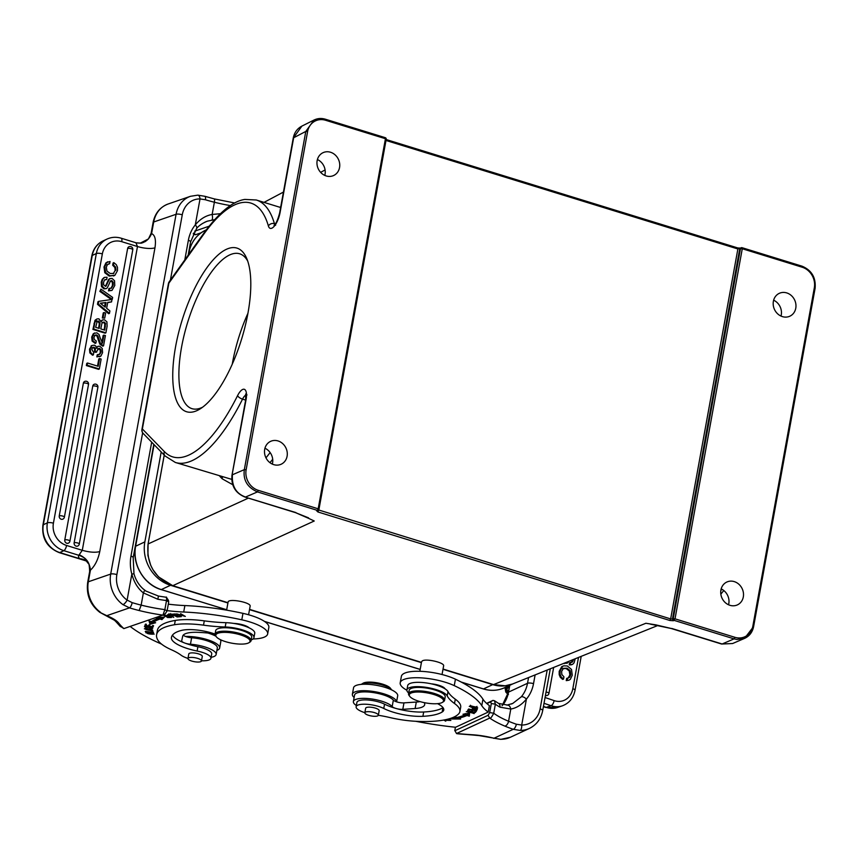 <?xml version="1.0" encoding="UTF-8"?>
<svg xmlns="http://www.w3.org/2000/svg" width="858" height="858" viewBox="0 0 858 858"><rect width="100%" height="100%" fill="white"/><g stroke="black" fill="none" stroke-linecap="round" stroke-linejoin="round"><path stroke-width="1.29" d="M247.962 313.149A85.596 31.199 107.1 0 1 200.214 408.848A85.596 31.199 107.1 0 1 181.939 320.774A85.596 31.199 107.1 0 1 246.643 258.301A85.596 31.199 107.1 0 1 247.962 313.149M227.928 602.981L170.517 585.285A35.704 31.585 -114.9 0 1 144.852 541.881L161.197 451.962M421.407 662.644L249.506 609.641M509.277 685.07A35.704 31.585 -114.9 0 1 492.728 684.63L442.996 669.304M305.051 516.473L306.767 517.256M164.243 455.105L148.091 543.961L147.919 555.501L150.761 565.422L153.046 569.841L158.473 576.855L172.769 585.692L314.243 520.999L308.998 518.532M308.548 517.857L295.356 512.58L308.859 518.457M671.278 628.496L655.501 624.785M650.396 624.152L652.82 624.549M655.351 624.785L645.881 623.262L493.543 684.598L505.18 685.799L512.548 683.998C506.435 686.379 500.085 686.582 493.489 684.609L443.039 669.047L493.543 684.598M721.61 644.015L732.593 643.532L721.599 644.036L671.267 628.517L650.461 624.163M671.803 628.464L722.136 643.993L734.073 638.867L736.797 639.457L744.24 638.524M732.593 643.532L744.519 638.416L753.506 626.651L752.874 625.997A16.935 14.983 -114.9 0 1 734.898 637.301L734.073 638.867L674.195 620.398L673.219 618.725L672.447 619.068L673.423 620.731L675.021 618.832L734.898 637.301M773.626 300.203A12.591 11.133 -114.9 0 1 781.263 314.972A12.591 11.133 -114.9 0 1 781.005 316.076M773.38 301.308A12.591 11.133 65.1 0 0 777.777 313.942A12.591 11.133 65.1 0 0 789.886 316.184A12.591 11.133 65.1 0 0 795.774 308.215A12.591 11.133 65.1 0 0 791.376 295.581A12.591 11.133 65.1 0 0 779.268 293.35A12.591 11.133 65.1 0 0 773.38 301.308M721.16 588.899A12.591 11.133 -114.9 0 1 728.796 603.667A12.591 11.133 -114.9 0 1 728.539 604.772M720.913 590.004A12.591 11.133 65.1 0 0 725.31 602.638A12.591 11.133 65.1 0 0 737.419 604.879A12.591 11.133 65.1 0 0 743.318 596.921A12.591 11.133 65.1 0 0 738.91 584.287A12.591 11.133 65.1 0 0 726.801 582.046A12.591 11.133 65.1 0 0 720.913 590.004M264.94 448.23A12.591 11.133 -114.9 0 1 272.576 462.988A12.591 11.133 -114.9 0 1 272.318 464.103M264.693 449.335A12.591 11.133 65.1 0 0 269.09 461.969A12.591 11.133 65.1 0 0 281.199 464.21A12.591 11.133 65.1 0 0 287.098 456.241A12.591 11.133 65.1 0 0 282.69 443.607A12.591 11.133 65.1 0 0 270.581 441.377A12.591 11.133 65.1 0 0 264.693 449.335M386.089 139.371L385.446 138.717L318.189 508.805L258.312 490.347L257.486 491.913L245.538 497.039C236.057 493.64 231.681 486.218 232.421 474.764L244.337 469.648C242.943 479.997 247.319 487.419 257.486 491.913L317.363 510.371L318.189 508.805L318.962 509.33L317.932 509.909M322.501 118.651L314.232 119.927M301.898 126.094L293.704 137.494L280.073 212.537A4.58 1.33 10.3 0 0 279.644 212.977L293.275 137.934C294.358 132.529 297.222 128.582 301.887 126.105L313.974 120.056L305.791 131.446L244.337 469.648L246.139 469.755A16.935 14.983 -114.9 0 0 258.312 490.347M317.406 159.534A12.591 11.133 -114.9 0 1 325.043 174.292A12.591 11.133 -114.9 0 1 324.785 175.397M317.149 160.639A12.591 11.133 65.1 0 0 321.557 173.273A12.591 11.133 65.1 0 0 333.665 175.504A12.591 11.133 65.1 0 0 339.554 167.546A12.591 11.133 65.1 0 0 335.156 154.912A12.591 11.133 65.1 0 0 323.048 152.681A12.591 11.133 65.1 0 0 317.149 160.639M270.152 452.584L265.969 457.85M231.703 479.354L175.364 462.462A137.323 50.054 107.1 0 0 242.535 399.142A4.58 1.77 -153.4 0 1 237.58 395.624A132.754 48.38 107.1 0 1 164.35 451.587L142.364 428.957A4.58 4.183 135.8 0 0 143.157 433.408L165.144 456.038A4.58 4.183 -44.2 0 1 164.35 451.587M219.659 476.115L222.168 478.785L232.7 484.695M269.959 462.687L272.705 459.298M318.061 509.791L670.656 618.908L737.88 248.97L741.14 248.123L737.526 247.951L737.88 248.97L385.993 140.465M673.423 620.731L669.83 620.473L670.656 618.908L672.447 619.068L739.693 249.024L740.829 247.951M246.139 469.755L307.604 131.553A16.935 14.983 -114.9 0 1 325.568 120.259L385.446 138.717L385.092 137.698M317.363 510.371L316.591 510.703L317.889 511.958L318.844 509.695M740.475 248.638L741.923 247.726L740.475 248.638L673.219 618.725L675.021 618.832L742.277 248.745L740.475 248.638M744.53 638.416C749.442 636.153 752.477 632.185 753.635 626.512L815.1 288.32C816.044 277.606 811.668 270.216 801.983 266.162L742.106 247.705L742.277 248.745L802.155 267.213A16.935 14.983 -114.9 0 1 814.328 287.805L752.874 625.997L753.506 626.651M657.979 625.439L512.548 683.998M232.25 364.146A81.027 29.537 107.1 0 1 232.486 362.859A81.027 29.537 107.1 0 1 247.941 313.267M247.683 261.025A81.027 29.537 -72.9 0 0 239.704 253.807A81.027 29.537 -72.9 0 0 181.564 347.158A81.027 29.537 -72.9 0 0 191.956 408.655A81.027 29.537 -72.9 0 0 202.617 407.185M226.619 610.145L228.089 602.091C228.26 598.08 251.373 602.434 250.128 606.241L248.584 614.757M419.841 671.288L421.568 661.743L422.361 660.864C426.308 658.333 444.787 662.708 443.618 665.894L442.042 674.527M420.023 701.608A25.172 7.325 10.3 0 1 416.302 702.058L403.968 702.874A6.864 1.995 10.3 0 1 393.35 700.107A20.142 5.856 -169.7 0 0 382.893 694.733A20.142 5.856 -169.7 0 0 354.558 695.087L353.378 701.554A20.142 5.856 10.3 0 1 374.667 699.463A20.142 5.856 10.3 0 1 381.713 701.19A20.142 5.856 10.3 0 1 392.181 706.563A6.864 1.995 -169.7 0 0 395.441 708.3A29.751 8.655 10.3 0 1 384.545 704.161A16.023 4.665 -169.7 0 0 358.462 700.889A16.023 4.665 -169.7 0 0 356.907 702.445L356.124 706.745A16.023 4.665 10.3 0 1 357.679 705.19A16.023 4.665 10.3 0 1 383.762 708.472A29.751 8.655 -169.7 0 0 422.897 716.312A55.663 16.195 -169.7 0 0 440.304 712.998A55.663 16.195 -169.7 0 0 442.16 712.022A25.172 7.325 -169.7 0 0 443.768 710.027A25.172 7.325 -169.7 0 0 437.516 703.646M488.223 712.076L489.392 705.608A68.661 19.981 10.3 0 1 482.957 699.195A105.287 30.631 -169.7 0 0 455.437 679.182A32.046 9.32 -169.7 0 0 446.46 675.772A32.046 9.32 -169.7 0 0 401.383 676.34L400.203 682.807A32.046 9.32 10.3 0 1 445.281 682.239A32.046 9.32 10.3 0 1 454.257 685.639A105.287 30.631 10.3 0 1 481.788 705.651A68.661 19.981 -169.7 0 0 488.223 712.076L455.577 727.252A137.323 39.961 10.3 0 1 415.776 721.299M440.208 685.767L439.167 686.057M391.677 689.907A16.023 4.665 -169.7 0 0 391.516 689.682L390.444 688.277A14.65 4.258 -169.7 0 0 377.842 682.968A14.65 4.258 -169.7 0 0 363.449 683.032A14.65 4.258 -169.7 0 0 362.988 683.29L361.486 684.223A16.023 4.665 -169.7 0 0 361.261 684.384M391.516 689.682A16.023 4.665 -169.7 0 0 377.724 683.88A16.023 4.665 -169.7 0 0 361.99 683.955A16.023 4.665 -169.7 0 0 361.486 684.223M396.6 701.833L397.694 695.806A22.426 6.532 -169.7 0 0 381.059 686.271A22.426 6.532 -169.7 0 0 355.662 685.639A22.426 6.532 -169.7 0 0 353.56 687.784L352.381 694.251A22.426 6.532 10.3 0 1 354.493 692.106A22.426 6.532 10.3 0 1 379.139 692.567A22.426 6.532 10.3 0 1 396.546 701.812M354.118 697.479A22.426 6.532 10.3 0 1 352.381 694.251M473.573 711.936L466.312 711.657L474.195 713.352M475.246 712.344L467.578 710.456L473.541 712.161M468.243 711.625L474.152 713.588M468.2 711.883L475.203 712.59M473.434 708.322L476.319 708.901M475.943 709.78C473.927 709.813 473.069 709.405 473.391 708.558L473.455 707.7M476.265 709.137L475.965 709.78M477.134 708.708L476.909 710.006L477.305 709.094L472.479 708.129M476.887 709.995C474.174 710.252 472.694 709.716 472.436 708.376L472.254 708.858M431.638 721.374L434.502 721.192M439.875 720.656L437.194 720.967M436.411 721.042L440.637 720.559M448.219 719.068L449.946 720.291L446.214 720.312L450.847 720.452L448.745 718.929M469.53 714.907L467.235 714.199A79.419 23.112 10.3 0 1 460.8 716.441M458.698 717.717L453.614 717.696M465.197 713.566L464.961 714.864A77.134 22.447 10.3 0 1 456.81 717.503L455.083 716.827L451.458 718.983L460.628 719.015L458.612 718.21L458.826 717.009M458.612 718.21A79.419 23.112 -169.7 0 0 466.999 715.486L467.235 714.199M464.961 714.864L462.998 714.253L469.551 713.116L469.294 716.194L466.999 715.486M445.817 720.763L444.369 719.937M443.758 720.055L445.742 721.181M476.018 710.66L474.828 711.765L475.761 711.979L476.587 710.789L468.607 709.019L467.76 710.242L468.704 710.456L469.401 709.448L472.114 710.049L471.482 710.96L472.415 711.164L473.048 710.252L475.493 710.799M468.929 709.158L468.704 710.456M472.651 709.92L472.415 711.164M475.997 710.681L475.761 711.979M476.061 706.831L476.008 707.11C477.134 708.215 475.461 708.225 471.01 707.142C469.905 706.027 471.578 706.016 476.008 707.11L476.748 707.7L476.984 706.402M471.01 707.142L470.195 706.542L470.431 705.244M471.417 705.973L469.283 706.37L475.568 708.268L477.67 707.861L471.417 705.973M406.885 690.25A32.046 9.32 10.3 0 1 400.203 682.807M443.028 707.668A25.172 7.325 10.3 0 1 442.942 707.711A55.663 16.195 10.3 0 1 441.087 708.697A55.663 16.195 10.3 0 1 423.68 712.001A29.751 8.655 10.3 0 1 397.136 708.772A6.864 1.995 -169.7 0 0 402.799 709.341L415.122 708.515A25.172 7.325 -169.7 0 0 424.699 704.622A25.172 7.325 -169.7 0 0 424.292 702.766A60.36 17.568 -169.7 0 0 424.206 702.627M356.349 705.501A20.142 5.856 10.3 0 1 353.378 701.554M409.824 696.449L409.105 695.506A18.308 5.33 10.3 0 1 408.547 693.757A18.308 5.33 10.3 0 1 410.263 692.009A18.308 5.33 10.3 0 1 434.298 693.436A18.308 5.33 10.3 0 1 444.573 700.31A18.308 5.33 10.3 0 1 443.425 701.747L442.428 702.37A17.396 5.062 10.3 0 1 441.881 702.67A17.396 5.062 10.3 0 1 419.047 701.318A17.396 5.062 10.3 0 1 409.824 696.449A17.396 5.062 10.3 0 1 410.918 693.125A17.396 5.062 10.3 0 1 433.762 694.476A17.396 5.062 10.3 0 1 442.428 702.37M444.573 700.31L445.195 696.857A18.308 5.33 -169.7 0 0 431.617 689.081A18.308 5.33 -169.7 0 0 410.885 688.566A18.308 5.33 -169.7 0 0 409.169 690.315L408.547 693.757M374.496 712.633A6.864 1.995 10.3 0 1 378.346 715.218A6.864 1.995 10.3 0 1 368.683 715.336A6.864 1.995 10.3 0 1 364.832 712.762A6.864 1.995 10.3 0 1 374.496 712.633M378.346 715.218L379.172 710.692A6.864 1.995 -169.7 0 0 375.321 708.107A6.864 1.995 -169.7 0 0 365.658 708.236L364.832 712.762M408.676 693.017A20.603 5.995 10.3 0 1 406.917 689.907A20.603 5.995 10.3 0 1 408.923 687.901A20.603 5.995 10.3 0 1 430.094 688.052A20.603 5.995 10.3 0 1 447.211 695.913A68.661 19.981 -169.7 0 0 454.504 703.496A45.774 13.32 10.3 0 1 459.899 711.561A45.774 13.32 10.3 0 1 458.676 713.845A70.764 20.592 10.3 0 1 453.7 717.17A70.764 20.592 10.3 0 1 416.098 721.31A45.774 13.32 10.3 0 1 389.693 717.503A45.774 13.32 -169.7 0 0 378.335 715.272M364.854 712.687A16.023 4.665 10.3 0 1 356.124 706.745M459.899 711.561L460.682 707.249A45.774 13.32 -169.7 0 0 455.287 699.184A68.661 19.981 10.3 0 1 447.994 691.612A20.603 5.995 -169.7 0 0 445.152 688.899A11.444 3.325 -169.7 0 0 437.58 684.941A11.444 3.325 -169.7 0 0 431.317 683.837A20.603 5.995 -169.7 0 0 409.706 683.601A20.603 5.995 -169.7 0 0 407.7 685.596L406.917 689.907M445.152 688.899A20.603 5.995 -169.7 0 0 431.317 683.837M507.775 694.165L506.145 689.832L508.236 694.379M502.102 705.748L507.99 693.167L506.906 688.931L506.145 689.832A4.58 4.054 65.1 0 1 506.059 687.741L509.631 686.078L508.537 692.116L527.509 683.29L528.56 677.552M506.906 688.931L509.631 686.078L507.464 695.473M560.135 670.988L562.644 666.344L563.717 665.851L567.331 665.969L571.525 669.455L572.265 675.225L570.356 679.3L568.993 680.19L567.159 680.308L567.567 678.11L566.655 678.421L566.248 680.619L567.159 680.308M560.092 674.259L560.102 670.977L559.191 671.299L559.18 674.581M561.196 676.973L560.081 674.259L559.169 674.581L560.285 677.284L562.623 679.397L563.534 679.064L561.207 676.962L560.295 677.284M568.532 677.97L567.567 678.12L569.669 677.209L570.774 674.699L570.184 670.666L567.063 668.21L563.47 668.328L561.604 671.428L561.829 674.474L563.942 676.855L563.534 679.064M562.644 666.344L561.733 666.666L559.223 671.299M563.717 665.851L561.808 666.634M562.558 668.639L566.151 668.543L569.272 670.988L569.873 675.021L568.06 678.088M567.063 668.21L566.151 668.521M570.184 670.666L569.272 670.988M570.774 674.699L569.862 675.01M569.669 677.209L568.757 677.53M566.248 680.63L569.004 680.19M567.964 662.58L564.736 662.987M567.202 663.213L565.379 663.288M568.672 661.4L567.985 662.601M570.527 662.344L572.543 661.872L573.541 659.437L572.629 659.759L571.342 662.419M571.814 662.322L572.543 661.872L571.632 662.183M575.203 658.772L574.088 662.816L572.533 664.435L570.13 664.575L570.527 662.355L569.637 662.666M569.208 664.886L571.321 664.853M563.867 663.331L564.467 663.609M569.615 662.666L569.219 664.864L570.13 664.553M546.063 692.041A2.746 0.804 10.3 0 1 547.608 692.417A2.746 0.804 10.3 0 1 548.938 693.371L553.657 667.449M545.463 695.334A2.746 2.338 71 0 0 547.136 695.484A2.746 2.746 0 0 0 548.938 693.382M547.179 670.055L540.122 708.89A22.887 20.249 -114.9 0 1 521.696 725.053A4.58 1.973 90 0 1 520.152 730.437L513.256 729.3A4.58 2.059 -70.9 0 0 516.355 724.227L521.696 725.053L526.415 699.088C521.75 704.75 516.548 708.065 510.789 709.04L499.914 707.164A4.58 3.421 -59.7 0 0 498.627 703.431M500.793 739.349L494.004 738.245L513.256 729.3A65.455 19.048 -169.7 0 1 504.879 726.115A4.58 2.638 -67.3 0 0 508.569 721.256A60.875 17.707 -169.7 0 0 516.355 724.227M511.432 704L512.698 703.463M512.784 703.421L521.299 696.803A4.58 1.973 40 0 1 526.415 699.088A36.615 32.389 65.1 0 0 533.526 683.654L535.113 674.914M492.942 700.407L494.444 700.729L495.366 704.182L491.334 703.528L490.519 701.93L492.942 700.407L486.604 703.356M489.746 718.06C490.433 718.736 491.752 717.116 493.725 713.223L495.366 704.182A61.797 17.986 10.3 0 0 499.914 707.164M493.65 738.352L494.004 738.245A35.425 10.307 -169.7 0 0 483.429 736.025A35.242 10.253 -169.7 0 0 472.222 734.738A138.696 40.358 10.3 0 1 456.606 733.472L489.736 718.071L488.084 715.293L454.954 730.694L456.531 733.579L454.954 730.694M458.065 733.826L456.531 733.579M490.519 701.93L486.894 703.614M491.323 703.528L489.682 712.58L493.725 713.223A61.797 17.986 -169.7 0 0 508.569 721.256L510.789 709.04C510.102 706.134 508.805 704.836 506.885 705.147L512.784 703.431M489.682 712.58L488.116 715.272M455.416 727.23L454.772 730.748M439.661 685.574A11.218 3.26 10.3 0 1 438.931 685.971M246.074 625.986A11.218 3.26 10.3 0 1 245.442 626.319M193.211 233.816L195.409 234.738M193.618 233.022A138.696 40.358 10.3 0 0 195.42 234.749L201.169 232.775M220.334 213.717L212.151 214.457C205.695 215.615 200.075 219.101 195.292 224.903L200.021 198.927L205.384 199.753A4.58 1.619 106.9 0 0 204.847 196.289L214.253 198.895M214.586 219.648L207.4 221.171M184.802 259.888L188.374 240.261A4.58 1.33 -169.7 0 1 190.594 241.87L196.546 228.593C196.632 228.636 198.895 224.592 207.304 221.203L205.019 222.115M151.491 233.58C155.041 235.028 156.188 239.779 154.966 247.823L99.753 551.597C98.059 559.716 94.948 565.905 90.422 570.184L88.32 581.788L110.693 574.077L176.083 214.286L153.7 221.997A4.58 1.33 -169.7 0 0 153.089 222.512C154.976 213.32 159.985 207.153 168.093 204.011A27.467 23.327 71 0 0 163.846 206.07A27.467 23.327 71 0 0 153.7 221.997L151.598 233.601C148.337 241.066 143.104 244.112 135.907 242.75L137.484 246.525L121.772 241.688A18.308 16.195 -114.9 0 0 102.349 253.893L53.41 523.198A18.308 16.195 -114.9 0 0 66.57 545.463L82.282 550.31L79.204 554.729C86.057 557.957 89.8 563.105 90.422 570.184L89.768 571.321A4.58 1.33 -169.7 0 0 89.661 571.535C89.404 565.776 88.964 563.116 88.331 563.545L86.604 561.368A13.728 11.83 131.3 0 0 79.88 558.762L59.781 552.563L63.846 550.675L78.915 555.319C86.787 557.957 90.401 563.298 89.768 571.321M200.021 198.927A4.58 2.306 -89 0 0 197.844 195.141L190.476 196.3A27.467 23.327 -109 0 0 186.669 198.069A27.467 23.327 -109 0 0 176.083 214.286A4.58 1.33 -169.7 0 1 182.261 214.832A22.887 19.444 -109 0 1 200.021 198.927M140.144 243.2L148.445 238.932L151.233 233.076L151.598 233.601M100.515 612.29A27.467 23.327 71 0 1 91.806 602.37A27.467 23.327 71 0 1 88.32 581.788A4.58 1.33 10.3 0 0 87.698 582.303C86.1 594.648 90.111 604.643 99.743 612.28L106.789 615.679A4.58 2.542 112.1 0 1 105.856 615.615L114.479 620.259L114.028 619.24A35.425 10.307 -169.7 0 0 106.789 615.679L129.494 607.861A65.455 19.048 -169.7 0 0 139.146 610.531A66.377 19.316 -169.7 0 0 154.193 613.738A66.377 19.316 -169.7 0 0 162.923 615.122L123.852 628.592A138.696 40.358 10.3 0 1 118.726 623.123A35.242 10.253 -169.7 0 0 114.028 619.24M151.684 442.181L130.974 556.102A36.615 31.102 71 0 0 131.832 574.12L127.113 600.096A4.58 1.566 -54.8 0 1 122.984 604.643L129.494 607.861A4.58 1.619 106.9 0 0 132.164 602.638L127.113 600.096A22.887 19.444 -109 0 1 116.87 574.624L142.653 432.775M130.974 556.102A4.58 1.33 10.3 0 1 133.194 557.711L133.966 573.712L131.832 574.12C134.009 582.292 137.859 588.545 143.372 592.899L141.152 605.115A4.58 0.955 104 0 1 141.109 605.351L139.146 610.531M107.818 261.744L105.942 262.891L110.049 261.465L109.642 263.663L107.979 264.146M105.931 262.87L104 266.988M113.846 262.634L113.074 262.998L112.677 265.197L113.449 264.843L113.846 262.634L116.313 264.682L117.492 267.364L117.482 270.635L114.886 275.3L109.996 275.75L105.566 272.361L104.783 266.623L104.011 266.988L104.794 272.726L109.213 276.104L114.886 275.3L113.503 275.976M112.666 265.208L114.897 267.546L115.144 270.57L113.224 273.702L115.133 270.57M108.88 288.685L108.473 290.883L112.001 290.401L109.256 290.53L109.652 288.32L108.891 288.674M109.577 278.775L108.58 279.504L105.373 286.4L106.124 286.025L107.625 282.732L106.853 283.086M104.762 279.783L105.899 279.794M103.915 277.681L102.177 279.386L101.223 282.196M102.274 286.24L102.016 281.842L101.244 282.207L101.491 286.593L103.947 288.889L106.639 288.417L103.947 288.889M110.124 281.102L111.047 281.016L112.387 282.507L112.452 285.371L111.036 288.342M99.839 291.377L100.954 289.135L112.623 297.404L112.291 299.281L100.611 291.023L99.839 291.377L111.368 299.539M97.49 304.29L108.676 313.728L109.459 313.363L98.262 303.936L97.49 304.29L97.962 301.716L98.734 301.351L111.98 299.453L111.54 301.909L107.679 302.617M102.327 318.007L103.25 312.902L104.022 312.548L105.652 313.052L104.719 318.146L102.327 318.007L104.719 318.146M107.132 326.147L105.92 332.829L105.148 333.183L92.921 329.418L94.959 320.409L97.126 318.908L98.885 318.833M98.885 318.822L101.008 321.707L102.638 319.884L100.89 321.031M92.106 341.066L95.152 343.393L95.924 343.061L92.878 340.712L92.106 341.066L91.709 337.044L93.297 333.751L94.777 332.936M94.777 332.925L93.329 333.73M101.855 342.61L103.164 335.414L105.427 335.51L103.561 345.817L102.778 346.182M103.561 345.806L100.59 343.758L98.949 339.232L98.177 339.596L99.807 344.122L102.788 346.171M97.887 335.95L96.589 334.91L94.155 335.596L95.806 335.274L97.115 336.304L98.144 339.596M101.105 352.059L100.901 349.614L100.118 349.978L100.332 352.424L99.292 354.515M100.879 349.624L99.485 348.305L97.48 348.852L98.713 348.659L100.107 349.989M98.713 348.659L95.967 352.391L94.477 351.93L95.249 351.566L95.377 348.466L94.605 348.831L94.455 351.919M95.345 348.477L94.101 347.233L92.61 347.544L91.838 347.908L93.329 347.597L94.573 348.831M93.758 352.788L93.383 354.837L92.61 355.201L89.854 352.906L90.626 352.541L90.283 348.745L89.511 349.109L89.843 352.906M90.294 348.745L91.752 345.667L89.511 349.109M91.656 345.592L91.023 346.01M96.461 348.166L98.016 346.289L96.353 347.361M96.836 356.896L97.619 356.531L97.984 354.483L97.211 354.837L96.836 356.896L100.879 356.102L102.563 352.659L102.252 348.477M99.592 358.569L101.147 359.052L99.346 368.983L98.573 369.337L86.358 365.572L86.755 363.374L87.527 363.009L98.187 366.302L99.592 358.569L98.82 358.923L97.512 366.087M59.245 515.905A2.746 2.435 65.1 0 0 62.849 519.144A2.746 2.746 0 0 0 64.393 517.149L88.513 384.438A2.746 0.804 -169.7 0 0 86.969 383.397A2.746 0.804 -169.7 0 0 83.365 383.183L59.245 515.905A2.746 0.804 10.3 0 1 62.859 516.119A2.746 0.804 10.3 0 1 64.393 517.149M88.513 384.438A2.746 2.746 0 0 0 84.652 381.456A2.746 2.435 65.1 0 0 83.365 383.183M64.779 539.907A2.746 2.435 65.1 0 0 68.383 543.146A2.746 2.746 0 0 0 69.927 541.151L97.887 387.323A2.746 0.804 -169.7 0 0 96.343 386.293A2.746 0.804 -169.7 0 0 92.739 386.079L64.779 539.907A2.746 0.804 10.3 0 1 68.383 540.122A2.746 0.804 10.3 0 1 69.927 541.151M97.887 387.323A2.746 2.746 0 0 0 94.026 384.341A2.746 2.435 65.1 0 0 92.739 386.079M74.153 542.792A2.746 2.435 65.1 0 0 77.756 546.042A2.746 2.746 0 0 0 79.301 544.036L132.775 249.742A2.746 0.804 -169.7 0 0 131.242 248.713A2.746 0.804 -169.7 0 0 127.627 248.498L74.153 542.792A2.746 0.804 10.3 0 1 77.756 543.007A2.746 0.804 10.3 0 1 79.301 544.036M132.775 249.742A2.746 2.746 0 0 0 128.915 246.761A2.746 2.435 65.1 0 0 127.627 248.498M79.204 554.729L78.915 555.319A18.308 5.33 -169.7 0 0 79.88 558.762L85.929 560.832M166.109 597.468C166.549 596.364 166.677 597.393 166.516 600.557L164.865 609.609L167.074 610.993L165.262 613.631L162.923 615.122L164.865 609.609A61.797 17.986 -169.7 0 1 155.159 608.107A61.797 17.986 -169.7 0 1 141.152 605.115A60.875 17.707 -169.7 0 1 132.164 602.638M133.966 573.712C135.543 579.611 138.546 584.62 142.975 588.749L145.924 591.065L158.473 596.063L157.797 599.238L143.372 592.899L144.498 590.636M109.642 263.674L106.682 264.961M107.454 264.596L106.328 267.128L106.96 271.128L110.253 273.498L113.857 273.412M115.916 270.216L115.669 267.192L114.897 267.557M115.669 267.192L113.438 264.854M109.996 275.75L109.223 276.104M105.566 272.361L104.794 272.726M104.773 266.623L106.703 262.516M108.473 290.883L109.256 290.53M109.652 288.309L111.293 288.127M111.433 288.202L113.224 285.006L112.452 285.371M113.224 285.006L113.181 282.153L112.409 282.507M113.159 282.153L111.83 280.652L110.435 281.134M111.047 281.006L111.83 280.652L110.897 280.738M110.414 281.113L109.009 284.298M108.977 284.288L107.271 287.934L105.856 288.771M104.73 288.524L102.295 286.229L101.512 286.593M102.005 281.842L102.939 279.022L104.558 277.381L103.786 277.735M104.558 277.37L107.078 277.231L106.682 279.418L105.899 279.783M106.682 279.44L104.569 279.933L103.561 282.379L103.636 284.931L105.759 286.272M105.137 279.558L104.569 279.933M107.658 282.743L109.341 279.129L108.569 279.494M109.352 279.15L110.146 278.507L109.374 278.871M114.779 285.435L114.543 280.791L112.055 278.4L109.438 278.829M114.8 285.446L112.001 290.401M100.611 291.023L100.954 289.135M98.262 303.936L98.734 301.351M111.54 301.909L107.722 302.348L106.649 308.29L109.899 310.907L109.459 313.363M103.099 317.642L104.022 312.548M105.92 332.829L93.694 329.054L92.921 329.418M93.694 329.054L94.788 323.058L94.015 323.412M94.798 323.058L95.731 320.045L94.959 320.409M95.753 320.066L96.353 319.273M102.638 319.884L104.59 319.83L106.875 321.825M106.918 321.804L107.1 326.137M95.335 334.974L93.972 337.108L94.283 339.511L96.3 340.991L95.924 343.061M92.889 340.701L92.482 336.679L91.709 337.044M92.482 336.679L94.069 333.387L96.922 332.85L99.024 334.481L100.3 338.245M100.322 338.234L102.467 343.157L103.936 335.049M101.684 343.522L102.467 343.157M100.59 343.758L99.818 344.112M98.917 339.232L97.909 335.939L97.136 336.293M96.589 334.91L95.806 335.264M97.984 354.483L99.7 354.375L101.115 352.059L100.343 352.424M96.74 352.027L95.249 351.566M94.101 347.233L93.329 347.597M92.996 347.286L91.774 349.249L93.758 352.767M93.383 354.837L92.321 355.115M93.093 354.74L90.626 352.541M96.45 348.155L95.828 346.096L94.337 345.141L91.656 345.581M98.016 346.289L99.839 346.246L102.231 348.487M97.619 356.52L100.879 356.091L99.549 356.778M99.346 368.983L87.13 365.208L86.358 365.572M87.13 365.208L87.527 363.009M123.842 628.571L119.594 625.793M163.524 614.746L162.923 615.122M158.473 596.063L166.441 597.297L168.458 600.385M167.685 600.278C168.104 599.645 168.447 600.203 168.715 601.941L167.074 610.993M168.715 601.941L166.506 600.557A61.797 17.986 10.3 0 1 157.797 599.238M95.474 319.841L97.222 321.278M106.049 302.52L100.322 303.196L105.202 307.164L106.049 302.52L100.611 303.432M97.211 321.321L95.656 327.338L99.206 328.432L100.075 322.951L98.702 321.106L97.544 321.139M101.995 323.101L100.772 328.914L104.762 330.148L105.534 323.348L104.15 322.018L101.995 323.101M104.59 306.66L105.277 302.874M96.45 321.696L98.702 321.106M97.93 321.471L99.292 323.305L100.075 322.951M99.303 323.305L99.153 324.817L99.925 324.463M98.541 328.228L99.153 324.817M102.091 322.479L104.15 322.018M103.378 322.383L104.74 323.702L105.513 323.348M104.762 323.702L104.601 327.005L105.395 326.651M104.086 329.933L104.622 327.005M161.54 644.09A137.323 39.961 10.3 0 1 130.126 626.426M149.86 628.238L152.799 628.185L145.345 626.876L146.954 626.394L144.401 626.694L151.694 627.691M151.898 626.394L151.823 628.002M151.673 627.691L149.86 628.249M152.713 632.003L152.477 633.29C157.893 635.092 143.361 633.837 148.102 632.646L145.849 632.754L154.204 634.126L150.815 632.904L153.282 633.933L153.518 632.636M147.008 631.638L146.772 632.925L148.102 632.646M150.804 630.716L152.756 630.233L146.278 628.292L144.358 628.785L150.858 630.405M169.895 614.467L167.503 614.757L173.745 617.363L171.439 616.269L173.402 615.819L169.916 614.478M171.922 614.221L177.123 616.956L180.684 616.655L177.145 616.58L175.375 615.647L178.014 615.422L173.166 614.489L175.375 613.931L171.922 614.221M150.032 624.27L155.63 622.758L153.561 622.2A77.134 22.447 10.3 0 1 160.028 619.004L161.905 619.648L164.371 617.181L155.877 617.599L158.076 618.35A79.419 23.112 -169.7 0 0 151.426 621.632L149.013 620.988L150.032 624.27L149.7 621.171M167.492 617.524L171.396 617.524L167.707 615.529L163.824 615.54L167.546 617.267M176.63 613.845L181.328 616.612L178.271 614.414L185.317 616.419L180.62 613.663L183.666 615.862L176.63 613.845M144.841 625.471L152.885 627.123L153.571 625.718L152.627 625.525L152.059 626.683L149.324 626.115L149.828 625.074L148.884 624.881L148.38 625.922L145.914 625.418L146.45 624.302L145.506 624.098L144.841 625.471M145.292 631.617L153.346 632.657L152.821 631.295L151.866 631.166L152.284 632.249L145.334 631.349M253.968 637.612L254.751 633.301A20.603 5.995 -169.7 0 0 249.163 627.852A11.444 3.325 -169.7 0 0 245.442 625.729A11.444 3.325 -169.7 0 0 233.762 623.423A20.603 5.995 -169.7 0 0 225.976 622.683A68.661 19.981 10.3 0 1 204.29 620.86A45.774 13.32 -169.7 0 0 175.279 620.431A70.764 20.592 -169.7 0 0 166.634 622.554A70.764 20.592 -169.7 0 0 157.389 630.373L156.606 634.684A70.764 20.592 10.3 0 1 165.851 626.866A70.764 20.592 10.3 0 1 174.496 624.742A45.774 13.32 10.3 0 1 203.507 625.16A68.661 19.981 -169.7 0 0 225.193 626.994A20.603 5.995 10.3 0 1 253.968 637.612A20.603 5.995 10.3 0 1 251.276 639.886A20.603 5.995 10.3 0 1 251.222 639.896M214.028 633.719A60.36 17.568 -169.7 0 0 197.619 632.335A25.172 7.325 -169.7 0 0 182.69 636.207L181.703 640.712A6.864 1.995 -169.7 0 0 181.703 640.733A6.864 1.995 -169.7 0 0 183.848 642.685A29.751 8.655 10.3 0 1 172.512 635.113M167.138 610.617A68.661 19.981 -169.7 0 0 183.698 612.022A105.287 30.631 10.3 0 1 241.795 619.819A32.046 9.32 10.3 0 1 252.123 622.683A32.046 9.32 10.3 0 1 267.664 633.923A32.046 9.32 10.3 0 1 253.024 638.985M215.058 634.083A25.172 7.325 -169.7 0 0 181.252 630.469A55.663 16.195 -169.7 0 0 178.732 631.231A55.663 16.195 -169.7 0 0 171.461 637.376A55.663 16.195 -169.7 0 0 171.407 637.816A29.751 8.655 -169.7 0 0 197.115 651.029A16.023 4.665 10.3 0 1 210.939 658.268L211.722 653.957A16.023 4.665 -169.7 0 0 210.028 651.286A16.023 4.665 -169.7 0 0 197.898 646.717A29.751 8.655 10.3 0 1 185.328 643.243A6.864 1.995 -169.7 0 0 190.455 644.229A20.142 5.856 10.3 0 1 206.37 647.425A20.142 5.856 10.3 0 1 216.141 654.493A20.142 5.856 10.3 0 1 211.111 657.303M267.664 633.923L268.844 627.455A32.046 9.32 -169.7 0 0 253.303 616.226A32.046 9.32 -169.7 0 0 242.964 613.352A105.287 30.631 -169.7 0 0 184.878 605.566A68.661 19.981 10.3 0 1 168.318 604.161M149.903 628.506L150.139 627.219M149.592 625.975L149.356 627.273M158.076 618.35L158.312 617.052M163.256 617.234L161.905 619.648M162.141 618.361L160.264 617.717L160.028 619.004M160.264 617.717A77.134 22.447 -169.7 0 0 153.797 620.913L153.561 622.2M153.582 622.082L150.257 622.983M153.217 625.643L152.885 627.123M153.121 625.836L152.531 625.718M149.507 625.085L148.852 624.956M146.096 624.388L145.431 624.249M146.128 624.227L145.914 625.418M149.517 625.01L149.324 626.115M152.467 631.241L152.284 632.249M187.977 658.418A16.023 4.665 10.3 0 1 181.102 655.212A45.774 13.32 -169.7 0 0 171.557 649.838A45.774 13.32 10.3 0 1 158.29 640.765A70.764 20.592 10.3 0 1 156.606 634.684M249.163 627.852A20.603 5.995 -169.7 0 0 233.762 623.423M216.141 654.493L217.31 648.026A20.142 5.856 -169.7 0 0 213.052 643.307A20.142 5.856 -169.7 0 0 207.55 640.958A20.142 5.856 -169.7 0 0 191.634 637.773A6.864 1.995 10.3 0 1 183.258 635.124M210.939 658.268A16.023 4.665 10.3 0 1 208.848 660.038A16.023 4.665 10.3 0 1 201.501 660.789M246.257 626.061A11.444 3.325 10.3 0 1 245.527 626.34M251.083 640.647L251.716 637.204A18.308 5.33 -169.7 0 0 238.889 629.611A18.308 5.33 -169.7 0 0 218.147 628.603A18.308 5.33 -169.7 0 0 215.68 630.651L215.058 634.094A18.308 5.33 10.3 0 1 217.514 632.056A18.308 5.33 10.3 0 1 242.203 634.223A18.308 5.33 10.3 0 1 251.083 640.647A18.308 5.33 10.3 0 1 249.946 642.084L248.938 642.717A17.396 5.062 10.3 0 1 247.694 643.285A17.396 5.062 10.3 0 1 224.238 641.226A17.396 5.062 10.3 0 1 216.334 636.786A17.396 5.062 10.3 0 1 218.136 633.183A17.396 5.062 10.3 0 1 241.591 635.242A17.396 5.062 10.3 0 1 248.938 642.717M201.469 660.95L202.295 656.424A6.864 1.995 -169.7 0 0 198.97 654.021A6.864 1.995 -169.7 0 0 188.781 653.968L187.966 658.494A6.864 1.995 10.3 0 1 198.144 658.536A6.864 1.995 10.3 0 1 201.469 660.95A6.864 1.995 10.3 0 1 191.291 660.907A6.864 1.995 10.3 0 1 187.966 658.494M185.553 636.443A22.426 6.532 10.3 0 1 208.633 640.089A22.426 6.532 10.3 0 1 219.648 648.005A22.426 6.532 10.3 0 1 216.881 650.418M146.128 629.633C144.787 628.421 146.386 628.324 150.911 629.364C152.231 630.598 150.643 630.684 146.128 629.633L145.281 628.946L145.517 627.659M150.965 629.064L151.834 630.062L152.07 628.764M170.495 614.8C172.823 615.293 172.919 615.679 170.774 615.947L168.758 614.993L170.485 614.8L170.721 613.502M168.758 614.993L168.994 613.695M172.705 614.296L172.469 615.594L170.774 615.947M164.757 615.905C165.841 615.165 167.739 615.572 170.442 617.138C169.294 617.878 167.407 617.47 164.757 615.905L164.951 614.446M170.528 616.655L170.742 616.044M216.334 636.786L215.615 635.853A18.308 5.33 10.3 0 1 215.058 634.094M219.648 648.005L220.817 641.537A22.426 6.532 -169.7 0 0 220.281 639.618M215.873 636.186A22.426 6.532 -169.7 0 0 207.947 633.032M214.811 635.639A16.023 4.665 -169.7 0 0 214.65 635.413A16.023 4.665 -169.7 0 0 212.301 633.504M214.65 635.413L213.578 634.008A14.65 4.258 -169.7 0 0 213.234 633.622M293.318 137.934L305.791 131.446L307.604 131.553M168.425 283.612L141.935 429.397A4.58 1.33 10.3 0 1 142.364 428.957L168.865 283.172A4.58 1.33 -169.7 0 0 168.425 283.612A4.58 4.58 0 0 1 169.208 281.767A4.58 2.874 35.5 0 0 168.865 283.172L203.893 234.041A132.754 48.38 107.1 0 1 268.404 225.997A13.728 5.009 -72.9 0 0 274.195 226.287A13.728 5.009 -72.9 0 0 280.073 212.537M232.025 475.203L246.053 399.71A13.728 5.009 -72.9 0 0 244.551 389.393A13.728 5.009 -72.9 0 0 237.58 395.624M249.56 609.373L421.46 662.376L249.56 609.395M172.769 585.692L227.96 602.713M325.568 120.259L325.214 119.241L325.568 120.259M279.772 207.239L280.781 206.703M222.168 478.785L222.426 476.962M245.635 400.096L242.535 399.142A9.159 3.335 -72.9 0 1 245.935 395.023M203.893 234.041A4.58 2.874 -144.5 0 1 204.236 232.647C219.337 212.205 232.883 201.137 244.873 199.421L256.295 200A137.323 50.054 107.1 0 1 274.431 223.659L275.3 223.927M268.404 225.997A4.58 3.722 -16.1 0 1 274.431 223.659A9.159 3.335 -72.9 0 0 274.807 224.549M737.526 247.951L737.88 248.97M316.591 510.703L317.374 510.649M669.83 620.473L317.889 511.958M801.801 266.195L802.155 267.213L801.801 266.195M814.971 288.449L814.328 287.805L814.971 288.449M720.817 590.561A137.323 50.054 -72.9 0 0 721.846 589.242M248.359 498.123L148.091 543.961M246.053 399.71A4.58 1.33 -169.7 0 0 245.624 400.15L231.982 475.193C231.017 485.778 235.349 493.082 245.013 497.082L295.345 512.601M295.881 512.558L245.023 497.061M154.075 444.637L135.628 546.171A35.704 31.585 65.1 0 0 161.293 589.575L170.517 585.285M144.852 541.881L135.5 546.299C131.81 564.103 144.047 584.802 161.122 589.596L226.694 609.738M264.425 621.374L420.184 669.401M461.196 682.046L483.494 688.92L492.728 684.63M226.684 609.813L160.993 589.478M461.518 682.217L483.322 688.942C490.776 691.162 497.887 690.744 504.654 687.687A35.704 31.585 65.1 0 1 483.494 688.92L483.193 688.835M188.481 254.74L188.824 252.863C190.98 242.213 196.6 234.642 205.673 230.148A35.704 31.585 65.1 0 0 188.953 252.735L188.899 253.024M188.621 254.536L188.953 252.735L190.39 252.059M153.99 444.551L135.575 546.471M481.788 705.651L482.957 699.195M454.257 685.639L455.437 679.182M415.122 708.515L416.302 702.058M403.968 702.874L402.799 709.341M393.35 700.107L392.181 706.563M397.136 708.772L395.441 708.3M454.504 703.496L455.287 699.184M447.211 695.913L447.994 691.612M442.16 712.022L442.942 707.711M422.897 716.312L423.68 712.001M383.762 708.472L384.545 704.161M508.118 692.503A4.58 1.33 10.3 0 1 508.537 692.116A32.046 28.346 -114.9 0 1 502.863 704.954M575.042 690.304C573.455 697.994 569.251 703.163 562.43 705.802A22.887 19.444 -109 0 1 551.061 705.716A4.58 2.016 -71.1 0 0 554.129 700.611A18.308 15.551 -109 0 0 572.822 688.695A4.58 1.33 10.3 0 1 575.042 690.304L581.209 656.349M572.822 688.695L578.496 657.442M545.066 697.522L554.129 700.611M544.015 703.303L551.061 705.716L546.267 707.367L543.446 706.402M546.267 707.367A22.887 19.444 71 0 0 557.636 707.453L545.57 707.389A4.58 2.016 -71.1 0 0 546.267 707.367M540.122 708.89A4.58 1.33 10.3 0 1 542.685 710.606C541.012 718.897 536.582 724.838 529.397 728.421A27.467 24.292 -114.9 0 1 520.152 730.437M501.286 739.264A27.467 24.292 65.1 0 0 510.424 737.236L529.397 728.421M505.426 687.333L505.19 688.62A9.159 2.66 10.3 0 1 506.059 687.741L506.199 686.979M521.299 696.803A32.046 28.346 65.1 0 0 527.509 683.29A4.58 1.33 10.3 0 1 533.526 683.654M483.429 736.025L472.726 735.006A4.58 1.652 -86.5 0 1 472.222 734.738M489.736 718.071A66.377 19.316 -169.7 0 0 504.879 726.115M234.824 203.003L214.264 198.895A4.58 0.965 104.1 0 1 214.371 202.231A60.875 17.707 10.3 0 1 205.384 199.753M230.437 205.588A61.797 17.986 10.3 0 1 214.371 202.231L212.151 214.457C212.741 217.396 212.645 219.251 211.851 220.023M209.052 226.222L194.691 231.167M196.579 228.56A4.58 2.145 -140.6 0 0 195.292 224.903A36.615 31.102 71 0 0 188.374 240.261M182.261 214.832L170.399 280.105M154.966 247.823A13.728 4 10.3 0 1 137.484 246.525L82.282 550.31C89.489 552.316 95.313 552.745 99.753 551.597M122.984 604.643A27.467 23.327 -109 0 1 110.693 574.077A4.58 1.33 10.3 0 1 116.87 574.624M66.57 545.463A4.58 1.673 107.1 0 1 63.846 550.675A22.887 20.249 -114.9 0 1 47.394 522.844L96.343 253.539A22.887 20.249 -114.9 0 1 107.057 239.06L102.992 240.948A22.887 20.249 65.1 0 0 92.267 255.427L43.329 524.731A22.887 20.249 65.1 0 0 59.781 552.563A4.58 1.673 107.1 0 1 59.213 552.627C47.126 547.597 41.688 538.449 42.9 525.171A4.58 1.33 10.3 0 1 43.329 524.731L47.394 522.844A4.58 1.33 10.3 0 1 53.41 523.198M89.575 565.83A13.728 11.83 131.3 0 1 90.197 570.613M148.488 238.899L145.238 241.581C140.144 243.436 143.618 243.393 136.025 242.782L121.182 238.213A4.58 1.673 107.1 0 1 121.772 241.688M82.679 556.563L81.531 556.209M102.939 279.022L102.166 279.376M102.349 253.893A4.58 1.33 -169.7 0 0 96.343 253.539L92.267 255.427A4.58 1.33 -169.7 0 0 91.838 255.866C93.243 248.938 96.954 243.962 102.992 240.948M118.726 623.123A4.58 4.161 142.1 0 1 115.894 621.621L120.463 626.651M183.698 612.022L184.878 605.566M151.383 628.657L151.619 627.37M174.496 624.742L175.279 620.431M203.507 625.16L204.29 620.86M225.193 626.994L225.976 622.683M171.568 636.958L171.407 637.816M183.848 642.685L185.328 643.243M197.115 651.029L197.898 646.717M190.455 644.229L191.634 637.773M241.795 619.819L242.964 613.352M227.971 602.734L172.715 585.703C154.515 578.077 146.3 564.178 148.059 544.004L164.221 455.083M313.985 120.056C317.578 118.307 321.385 118.029 325.397 119.219L385.274 137.677A1.373 1.373 0 0 1 386.218 139.232L318.962 509.33A1.373 1.373 0 0 1 317.803 510.435M264.017 202.381L283.44 192.074M320.624 172.34L325.085 169.97M165.144 456.038L175.364 462.462M141.935 429.397A4.58 4.58 0 0 0 143.157 433.408M169.208 281.767L204.236 232.647M280.63 207.507L256.295 200M279.644 212.977C277.799 219.895 275.922 224.002 274.024 225.279L275.632 225.246M386.164 139.532L737.708 247.93L740.325 248.166M740.304 248.177L741.087 247.79M742.267 247.769A1.373 1.373 0 0 0 741.022 247.812M723.798 590.529L720.838 594.165M247.018 394.927L245.71 393.983L245.624 400.15M264.618 621.503L420.173 669.465M512.977 683.826L504.654 687.687M206.242 229.88L205.673 230.148M450.182 719.004L449.946 720.291M562.43 705.802L557.636 707.453M550.289 668.8L542.685 710.606M500.89 739.349L510.424 737.236M545.57 707.389L543.404 706.649M505.19 688.62L505.748 691.956L507.453 693.875M500.879 739.349L479.225 735.617M508.44 694.476L507.314 693.629L507.7 694.916M494.455 700.729L498.562 703.388L507.314 705.04M472.726 735.006L457.925 733.815M168.093 204.011L190.476 196.3M197.812 195.141L204.826 196.289M153.089 222.512L151.137 233.279L148.455 238.932M87.698 582.303L89.661 571.535M190.594 241.87L188.181 255.158M153.797 444.358L133.194 557.711M143.329 242.482L142.267 242.825M85.789 559.137L84.245 557.786L89.114 564.296M85.596 560.596L86.604 561.368M99.753 612.29L105.856 615.615M121.182 238.213C116.291 236.744 111.583 237.033 107.057 239.06M85.982 560.875L59.213 552.627M114.479 620.259L115.894 621.621M42.9 525.171L91.838 255.866M165.594 613.438L163.47 614.757M151.855 628.013L151.973 627.391M145.581 625.579L145.345 626.876"/></g></svg>
